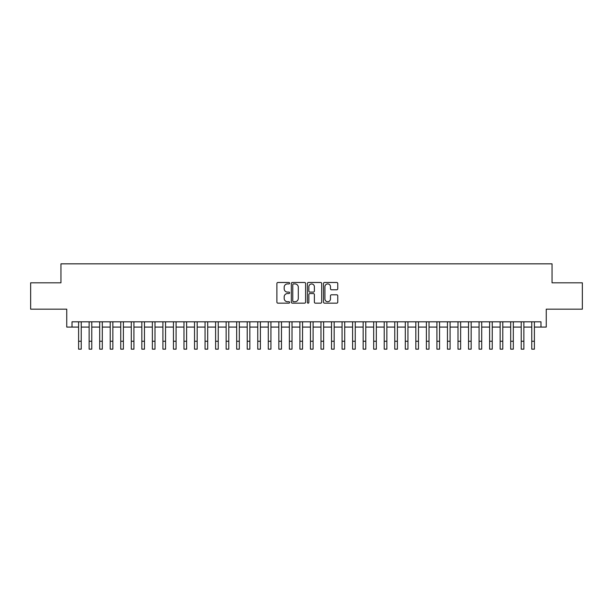 <?xml version="1.0" encoding="UTF-8"?>
<svg xmlns="http://www.w3.org/2000/svg" width="613" height="613" viewBox="0 0 613 613"><rect width="100%" height="100%" fill="white"/><g stroke="black" fill="none" stroke-linecap="round" stroke-linejoin="round"><path stroke-width="0.92" d="M289.635 283.206A0.728 0.728 0 0 0 288.915 282.478L277.927 282.478A1.034 1.034 0 0 0 276.892 283.512L276.892 302.132A1.034 1.034 0 0 0 277.927 303.167L288.915 303.167A0.728 0.728 0 0 0 289.635 302.447A0.728 0.728 0 0 0 288.915 301.719L287.489 301.719A3.31 3.31 0 0 1 284.179 298.408L284.179 296.861A3.31 3.31 0 0 1 287.489 293.55L288.915 293.55A0.728 0.728 0 0 0 289.635 292.822A0.728 0.728 0 0 0 288.915 292.102L287.489 292.102A3.31 3.31 0 0 1 284.179 288.792L284.179 287.236A3.31 3.31 0 0 1 287.489 283.926L288.915 283.926A0.728 0.728 0 0 0 289.635 283.206M336.729 289.773A1.034 1.034 0 0 0 337.763 288.738L337.763 283.512A1.034 1.034 0 0 0 336.729 282.478L324.522 282.478A1.034 1.034 0 0 0 323.488 283.512L323.488 302.132A1.034 1.034 0 0 0 324.522 303.167L336.729 303.167A1.034 1.034 0 0 0 337.763 302.132L337.763 295.826A1.034 1.034 0 0 0 336.729 294.792L331.51 294.792A1.034 1.034 0 0 0 330.476 295.826L330.476 298.952A2.766 2.766 0 0 1 327.71 301.719A2.766 2.766 0 0 1 324.936 298.952L324.936 286.7A2.766 2.766 0 0 1 327.71 283.926A2.766 2.766 0 0 1 330.476 286.7L330.476 288.738A1.034 1.034 0 0 0 331.51 289.773L336.729 289.773M72.012 327.074L72.012 321.81L540.988 321.81L540.988 327.074L546.252 327.074L546.252 309.159L582.35 309.159L582.35 282.815L552.052 282.815L552.052 263.843L60.948 263.843L60.948 282.815L30.65 282.815L30.65 309.159L66.748 309.159L66.748 327.074L78.602 327.074M305.596 283.512A1.034 1.034 0 0 0 304.561 282.478L292.355 282.478A1.034 1.034 0 0 0 291.321 283.512L291.321 302.132A1.034 1.034 0 0 0 292.355 303.167L304.561 303.167A1.034 1.034 0 0 0 305.596 302.132L305.596 283.512M308.439 282.478L320.645 282.478A1.034 1.034 0 0 1 321.679 283.512L321.679 302.132A1.034 1.034 0 0 1 320.645 303.167L315.419 303.167A1.034 1.034 0 0 1 314.385 302.132L314.385 294.585A1.034 1.034 0 0 0 313.35 293.55L309.887 293.55A1.034 1.034 0 0 0 308.852 294.585L308.852 302.447A0.728 0.728 0 0 1 308.132 303.167A0.728 0.728 0 0 1 307.404 302.447L307.404 283.512A1.034 1.034 0 0 1 308.439 282.478M81.238 327.074L89.138 327.074M91.774 327.074L99.681 327.074M102.31 327.074L110.217 327.074M112.853 327.074L120.753 327.074M123.389 327.074L131.297 327.074M133.933 327.074L141.833 327.074M144.469 327.074L152.369 327.074M155.005 327.074L162.912 327.074M165.548 327.074L173.448 327.074M176.084 327.074L183.984 327.074M186.62 327.074L194.528 327.074M197.164 327.074L205.064 327.074M207.7 327.074L215.607 327.074M218.236 327.074L226.143 327.074M228.779 327.074L236.679 327.074M239.315 327.074L247.223 327.074M249.851 327.074L257.759 327.074M260.395 327.074L268.295 327.074M270.931 327.074L278.838 327.074M281.474 327.074L289.374 327.074M292.01 327.074L299.91 327.074M302.546 327.074L310.454 327.074M313.09 327.074L320.99 327.074M323.626 327.074L331.526 327.074M334.162 327.074L342.069 327.074M344.705 327.074L352.605 327.074M355.241 327.074L363.149 327.074M365.777 327.074L373.685 327.074M376.321 327.074L384.221 327.074M386.857 327.074L394.764 327.074M397.393 327.074L405.3 327.074M407.936 327.074L415.836 327.074M418.472 327.074L426.38 327.074M429.016 327.074L436.916 327.074M439.552 327.074L447.452 327.074M450.088 327.074L457.995 327.074M460.631 327.074L468.531 327.074M471.167 327.074L479.067 327.074M481.703 327.074L489.611 327.074M492.247 327.074L500.147 327.074M502.783 327.074L510.69 327.074M513.319 327.074L521.226 327.074M523.862 327.074L531.762 327.074M534.398 327.074L540.988 327.074M293.489 283.926A0.728 0.728 0 0 0 292.769 284.654L292.769 300.998A0.728 0.728 0 0 0 293.489 301.719L294.991 301.719A3.31 3.31 0 0 0 298.301 298.408L298.301 287.236A3.31 3.31 0 0 0 294.991 283.926L293.489 283.926M314.385 286.746A2.766 2.766 0 0 0 311.619 283.98A2.766 2.766 0 0 0 308.852 286.746L308.852 291.068A1.034 1.034 0 0 0 309.887 292.102L313.35 292.102A1.034 1.034 0 0 0 314.385 291.068L314.385 286.746M78.602 341.249L81.238 341.249L81.238 349.157L78.602 349.157L78.602 321.81M81.238 341.249L81.238 321.81M89.138 349.157L91.774 349.157L89.138 349.157L89.138 321.81M91.774 349.157L91.774 321.81M99.681 349.157L102.31 349.157L99.681 349.157L99.681 321.81M102.31 349.157L102.31 321.81M110.217 349.157L112.853 349.157L110.217 349.157L110.217 321.81M112.853 349.157L112.853 321.81M120.753 349.157L123.389 349.157L120.753 349.157L120.753 321.81M123.389 349.157L123.389 321.81M131.297 349.157L133.933 349.157L131.297 349.157L131.297 321.81M133.933 349.157L133.933 321.81M141.833 349.157L144.469 349.157L141.833 349.157L141.833 321.81M144.469 349.157L144.469 321.81M152.369 349.157L155.005 349.157L152.369 349.157L152.369 321.81M155.005 349.157L155.005 321.81M162.912 349.157L165.548 349.157L162.912 349.157L162.912 321.81M165.548 349.157L165.548 321.81M173.448 349.157L176.084 349.157L173.448 349.157L173.448 321.81M176.084 349.157L176.084 321.81M183.984 349.157L186.62 349.157L183.984 349.157L183.984 321.81M186.62 349.157L186.62 321.81M194.528 349.157L197.164 349.157L194.528 349.157L194.528 321.81M197.164 349.157L197.164 321.81M205.064 349.157L207.7 349.157L205.064 349.157L205.064 321.81M207.7 349.157L207.7 321.81M215.607 349.157L218.236 349.157L215.607 349.157L215.607 321.81M218.236 349.157L218.236 321.81M226.143 349.157L228.779 349.157L226.143 349.157L226.143 321.81M228.779 349.157L228.779 321.81M236.679 349.157L239.315 349.157L236.679 349.157L236.679 321.81M239.315 349.157L239.315 321.81M247.223 349.157L249.851 349.157L247.223 349.157L247.223 321.81M249.851 349.157L249.851 321.81M257.759 349.157L260.395 349.157L257.759 349.157L257.759 321.81M260.395 349.157L260.395 321.81M268.295 349.157L270.931 349.157L268.295 349.157L268.295 321.81M270.931 349.157L270.931 321.81M278.838 349.157L281.474 349.157L278.838 349.157L278.838 321.81M281.474 349.157L281.474 321.81M289.374 349.157L292.01 349.157L289.374 349.157L289.374 321.81M292.01 349.157L292.01 321.81M299.91 349.157L302.546 349.157L299.91 349.157L299.91 321.81M302.546 349.157L302.546 321.81M310.454 349.157L313.09 349.157L310.454 349.157L310.454 321.81M313.09 349.157L313.09 321.81M320.99 349.157L323.626 349.157L320.99 349.157L320.99 321.81M323.626 349.157L323.626 321.81M331.526 349.157L334.162 349.157L331.526 349.157L331.526 321.81M334.162 349.157L334.162 321.81M342.069 349.157L344.705 349.157L342.069 349.157L342.069 321.81M344.705 349.157L344.705 321.81M352.605 349.157L355.241 349.157L352.605 349.157L352.605 321.81M355.241 349.157L355.241 321.81M363.149 349.157L365.777 349.157L363.149 349.157L363.149 321.81M365.777 349.157L365.777 321.81M373.685 349.157L376.321 349.157L373.685 349.157L373.685 321.81M376.321 349.157L376.321 321.81M384.221 349.157L386.857 349.157L384.221 349.157L384.221 321.81M386.857 349.157L386.857 321.81M394.764 349.157L397.393 349.157L394.764 349.157L394.764 321.81M397.393 349.157L397.393 321.81M405.3 349.157L407.936 349.157L405.3 349.157L405.3 321.81M407.936 349.157L407.936 321.81M415.836 349.157L418.472 349.157L415.836 349.157L415.836 321.81M418.472 349.157L418.472 321.81M426.38 349.157L429.016 349.157L426.38 349.157L426.38 321.81M429.016 349.157L429.016 321.81M436.916 349.157L439.552 349.157L436.916 349.157L436.916 321.81M439.552 349.157L439.552 321.81M447.452 349.157L450.088 349.157L447.452 349.157L447.452 321.81M450.088 349.157L450.088 321.81M457.995 349.157L460.631 349.157L457.995 349.157L457.995 321.81M460.631 349.157L460.631 321.81M468.531 349.157L471.167 349.157L468.531 349.157L468.531 321.81M471.167 349.157L471.167 321.81M479.067 349.157L481.703 349.157L479.067 349.157L479.067 321.81M481.703 349.157L481.703 321.81M489.611 349.157L492.247 349.157L489.611 349.157L489.611 321.81M492.247 349.157L492.247 321.81M500.147 349.157L502.783 349.157L500.147 349.157L500.147 321.81M502.783 349.157L502.783 321.81M510.69 349.157L513.319 349.157L510.69 349.157L510.69 321.81M513.319 349.157L513.319 321.81M521.226 349.157L523.862 349.157L521.226 349.157L521.226 321.81M523.862 349.157L523.862 321.81M531.762 349.157L534.398 349.157L531.762 349.157L531.762 321.81M534.398 349.157L534.398 321.81M89.138 341.249L91.774 341.249M99.681 341.249L102.31 341.249M110.217 341.249L112.853 341.249M120.753 341.249L123.389 341.249M131.297 341.249L133.933 341.249M141.833 341.249L144.469 341.249M152.369 341.249L155.005 341.249M162.912 341.249L165.548 341.249M173.448 341.249L176.084 341.249M183.984 341.249L186.62 341.249M194.528 341.249L197.164 341.249M205.064 341.249L207.7 341.249M215.607 341.249L218.236 341.249M226.143 341.249L228.779 341.249M236.679 341.249L239.315 341.249M247.223 341.249L249.851 341.249M257.759 341.249L260.395 341.249M268.295 341.249L270.931 341.249M278.838 341.249L281.474 341.249M289.374 341.249L292.01 341.249M299.91 341.249L302.546 341.249M310.454 341.249L313.09 341.249M320.99 341.249L323.626 341.249M331.526 341.249L334.162 341.249M342.069 341.249L344.705 341.249M352.605 341.249L355.241 341.249M363.149 341.249L365.777 341.249M373.685 341.249L376.321 341.249M384.221 341.249L386.857 341.249M394.764 341.249L397.393 341.249M405.3 341.249L407.936 341.249M415.836 341.249L418.472 341.249M426.38 341.249L429.016 341.249M436.916 341.249L439.552 341.249M447.452 341.249L450.088 341.249M457.995 341.249L460.631 341.249M468.531 341.249L471.167 341.249M479.067 341.249L481.703 341.249M489.611 341.249L492.247 341.249M500.147 341.249L502.783 341.249M510.69 341.249L513.319 341.249M521.226 341.249L523.862 341.249M531.762 341.249L534.398 341.249"/></g></svg>
